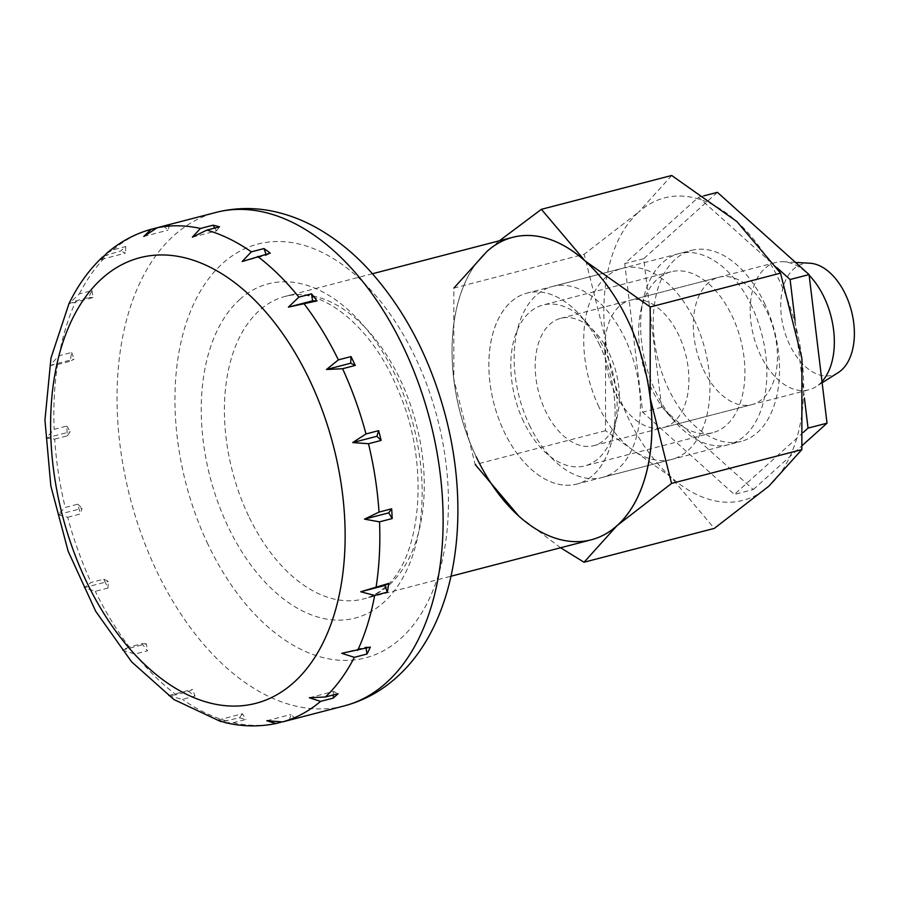 <?xml version="1.0" encoding="UTF-8"?>
<svg xmlns="http://www.w3.org/2000/svg" width="899" height="899" viewBox="0 0 899 899"><rect width="100%" height="100%" fill="white"/><g stroke="black" fill="none" stroke-linecap="round" stroke-linejoin="round"><path stroke-width="0.67" stroke-dasharray="4.5 3.37" d="M591.261 539.793A156.257 94.901 75.4 0 1 476.189 456.782A156.257 94.901 75.4 0 1 512.711 237.325M105.824 583.631A254.934 154.842 75.4 0 1 103.745 579.181L91.102 582.473L84.113 587.688L95.305 591.328L107.959 588.047A254.934 154.842 75.4 0 1 105.824 583.631M67.695 517.251L80.337 513.97A254.934 154.842 75.4 0 1 77.853 504.182L65.211 507.463L57.884 514.633L67.695 517.251A254.934 154.842 75.4 0 0 91.102 582.473M54.682 439.105L67.324 435.813A254.934 154.842 75.4 0 1 66.807 426.059L54.154 429.34L46.085 438.038L54.682 439.105A254.934 154.842 75.4 0 0 65.211 507.463M57.536 364.522L70.189 361.241A254.934 154.842 75.4 0 1 71.673 352.464L59.031 355.746L49.872 365.421L57.536 364.522A254.934 154.842 75.4 0 0 54.154 429.34M92.001 290.602L93.069 297.591L68.875 303.884L75.988 300.817L88.641 297.535A254.934 154.842 75.4 0 1 92.001 290.602L79.348 293.883L68.942 303.75M103.992 255.9L120.882 250.933A254.934 154.842 75.4 0 1 125.781 246.528L113.128 249.81L106.352 253.585M129.31 647.01L122.197 650.078L134.816 654.067L147.47 650.786A254.934 154.842 75.4 0 1 141.952 643.729L129.31 647.01A254.934 154.842 75.4 0 1 95.305 591.328M176.08 694.77L168.416 695.669L182.362 699.343L195.004 696.062A254.934 154.842 75.4 0 1 188.723 691.488L176.08 694.77A254.934 154.842 75.4 0 1 134.816 654.067M225.065 722.594L233.279 722.717L245.921 719.436A254.934 154.842 75.4 0 1 239.494 717.795L222.008 721.672M821.989 381.547A65.796 39.961 75.4 0 1 815.899 386.739A65.796 39.961 75.4 0 1 808.808 389.829A65.796 39.961 75.4 0 1 760.363 354.88A65.796 39.961 75.4 0 1 775.736 262.474A65.796 39.961 75.4 0 1 783.434 261.733A65.796 39.961 75.4 0 1 809.145 275.229M838.239 372.591A57.57 34.96 75.4 0 1 789.637 344.722A57.57 34.96 75.4 0 1 809.83 263.216M614.927 392.649A65.796 39.961 75.4 0 1 630.3 300.244A65.796 39.961 75.4 0 1 678.745 335.192A65.796 39.961 75.4 0 1 663.372 427.598A65.796 39.961 75.4 0 1 614.927 392.649M599.858 345.463A98.688 59.941 -104.6 0 0 527.174 293.04A98.688 59.941 -104.6 0 0 504.114 431.655A98.688 59.941 -104.6 0 0 576.787 484.078A98.688 59.941 -104.6 0 0 599.858 345.463A98.688 59.941 75.4 0 1 612.331 438.6A98.688 59.941 75.4 0 1 564.92 485.179A98.688 59.941 75.4 0 1 504.114 431.655A98.688 59.941 75.4 0 1 502.283 312.133A98.688 59.941 75.4 0 1 580.349 315.47A98.688 59.941 75.4 0 1 599.858 345.463M598.97 407.011A98.688 59.941 75.4 0 1 622.029 268.408A98.688 59.941 75.4 0 1 694.702 320.831A98.688 59.941 75.4 0 1 671.643 459.445A98.688 59.941 75.4 0 1 598.97 407.011M57.884 514.633L82.079 508.351L80.337 513.97M77.853 504.182L82.079 508.351M66.807 426.059L70.279 431.756L67.324 435.813M46.085 438.038L70.279 431.756M291.917 719.481A254.934 154.842 75.4 0 1 289.276 720.077L280.926 722.245M49.872 365.421L74.066 359.139L70.189 361.241M71.673 352.464L74.066 359.139M93.069 297.591L88.641 297.535M101.239 259.44L125.433 253.158L120.882 250.933M125.781 246.528L125.433 253.158M169.709 224.548L167.978 230.166L163.82 226.076M143.773 236.459L167.978 230.166M192.341 237.167L216.535 230.886L214.805 228.043M219.491 226.829L216.535 230.886M270.262 253.136L266.374 255.237L266.014 254.237M242.179 261.519L266.374 255.237M366.095 648.201L365.915 647.033L370.354 647.1M341.721 653.315L365.915 647.033M309.357 697.748L333.551 691.466L338.103 693.691M333.372 694.927L333.551 691.466M289.276 720.077L291.018 714.458L295.232 718.616M266.812 720.74L291.018 714.458M218.255 720.02L242.449 713.739L245.921 719.436M239.494 717.795L242.449 713.739M188.723 691.488L192.611 689.387L195.004 696.062M168.416 695.669L192.611 689.387M122.197 650.078L146.391 643.796L147.47 650.786M141.952 643.729L146.391 643.796M103.745 579.181L108.307 581.406L107.959 588.047M84.101 587.688L108.307 581.406M671.688 175.474L638.661 212.085A156.257 94.901 75.4 0 1 736.843 221.525A156.257 94.901 75.4 0 1 779.545 280.915A156.257 94.901 75.4 0 1 801.93 358.589A156.257 94.901 75.4 0 1 768.825 486.202A156.257 94.901 75.4 0 1 670.643 476.762A156.257 94.901 75.4 0 1 627.952 417.372A156.257 94.901 75.4 0 1 605.566 339.698L605.499 430.711L670.643 476.762L714.334 528.387M605.499 430.711L475.2 464.558L453.804 379.12A156.257 94.901 -104.6 0 0 476.189 456.782M651.449 388.548A83.113 50.479 75.4 0 1 640.953 310.11A83.113 50.479 75.4 0 1 670.879 271.813A83.113 50.479 75.4 0 1 732.089 315.965A83.113 50.479 75.4 0 1 712.66 432.7A83.113 50.479 75.4 0 1 667.878 413.798A83.113 50.479 75.4 0 1 651.449 388.548M751.62 306.053A98.688 59.941 -104.6 0 0 690.803 252.529A98.688 59.941 -104.6 0 0 643.403 299.097A98.688 59.941 -104.6 0 0 655.877 392.234A98.688 59.941 -104.6 0 0 675.385 422.227A98.688 59.941 -104.6 0 0 753.441 425.575A98.688 59.941 -104.6 0 0 751.62 306.053M523.645 421.743A83.113 50.479 75.4 0 1 543.075 305.008A83.113 50.479 75.4 0 1 587.845 323.898A83.113 50.479 75.4 0 1 604.274 349.16A83.113 50.479 75.4 0 1 614.781 427.598A83.113 50.479 75.4 0 1 584.856 465.884A83.113 50.479 75.4 0 1 523.645 421.743M560.605 547.761L518.88 516.172M499.383 240.786L486.898 251.495A156.257 94.901 -104.6 0 0 453.804 379.12L453.871 288.096L584.17 254.26L605.566 339.698A156.257 94.901 75.4 0 1 638.661 212.085L584.17 254.26M764.262 302.761A98.688 59.941 75.4 0 1 741.203 441.375A98.688 59.941 75.4 0 1 668.519 388.952A98.688 59.941 75.4 0 1 691.589 250.338A98.688 59.941 75.4 0 1 764.262 302.761M529.41 425.081A98.688 59.941 -104.6 0 0 602.083 477.504A98.688 59.941 -104.6 0 0 625.153 338.901A98.688 59.941 -104.6 0 0 552.469 286.466A98.688 59.941 -104.6 0 0 529.41 425.081M703.445 369.658A65.796 39.961 -104.6 0 0 751.901 404.606A65.796 39.961 -104.6 0 0 767.274 312.2A65.796 39.961 -104.6 0 0 718.829 277.252A65.796 39.961 -104.6 0 0 703.445 369.658M609.196 353.262A65.796 39.961 75.4 0 1 593.812 445.668A65.796 39.961 75.4 0 1 545.367 410.719A65.796 39.961 75.4 0 1 560.74 318.313A65.796 39.961 75.4 0 1 609.196 353.262M803.324 432.363L734.348 494.45L642.695 412.203L624.738 263.609L698.433 197.263L777.051 267.812M717.402 192.341L643.706 258.687L661.664 407.281L753.317 489.528L734.348 494.45M753.317 489.528L802.256 445.477M661.664 407.281L642.695 412.203M643.706 258.687L624.738 263.609M703.917 195.836L698.433 197.263M795.019 320.291L804.414 398.032M248.551 515.914A156.257 94.901 75.4 0 1 259.26 310.616A156.257 94.901 75.4 0 1 285.062 296.445A156.257 94.901 75.4 0 1 400.134 379.445A156.257 94.901 75.4 0 1 389.424 584.743A156.257 94.901 75.4 0 1 363.623 598.914A156.257 94.901 75.4 0 1 248.551 515.914M239.763 299.468A172.698 104.891 75.4 0 1 395.47 375.546A172.698 104.891 75.4 0 1 383.626 602.454A172.698 104.891 75.4 0 1 227.919 526.376A172.698 104.891 75.4 0 1 239.763 299.468M344.16 705.929A254.934 154.842 75.4 0 1 156.415 570.494A254.934 154.842 75.4 0 1 173.889 235.549A254.934 154.842 75.4 0 1 215.996 212.422M207.972 544.333A213.816 129.872 75.4 0 1 222.637 263.407A213.816 129.872 75.4 0 1 415.417 357.6A213.816 129.872 75.4 0 1 400.752 638.526A213.816 129.872 75.4 0 1 207.972 544.333M59.031 355.746A254.934 154.842 75.4 0 1 75.988 300.817M79.348 293.883A254.934 154.842 75.4 0 1 108.228 254.215M113.128 249.81A254.934 154.842 75.4 0 1 151.099 229.29M226.84 721.077A254.934 154.842 75.4 0 1 182.362 699.343M276.634 723.358A254.934 154.842 75.4 0 1 233.279 722.717M372.478 273.734L285.062 296.445C317.392 285.343 370.433 322.393 397.515 388.784C430.79 462.401 421.496 558.279 385.266 586.946C378.501 592.98 371.287 596.97 363.623 598.914L451.04 576.214M795.491 262.407L783.434 261.733M775.736 262.474L630.3 300.244M622.029 268.408L527.174 293.04M671.643 459.445L576.787 484.078M808.808 389.829L663.372 427.598M822.136 382.783L815.899 386.739M640.953 310.11L643.403 299.097M670.879 271.813L543.075 305.008M587.845 323.898L580.349 315.47M614.781 427.598L612.331 438.6M712.66 432.7L584.856 465.884M667.878 413.798L675.385 422.227M602.083 477.504L741.203 441.375M593.812 445.668L751.901 404.606M560.74 318.313L718.829 277.252M552.469 286.466L691.589 250.338"/><path stroke-width="1.35" d="M372.478 273.734L512.711 237.325A156.257 94.901 75.4 0 1 627.783 320.325A156.257 94.901 75.4 0 1 591.261 539.793L451.04 576.214M151.099 229.29L163.753 226.009A254.934 154.842 75.4 0 1 165.405 225.559A254.934 154.842 75.4 0 1 169.709 224.548L157.067 227.829L143.784 236.459L151.099 229.29M200.41 228.47L213.063 225.188A254.934 154.842 75.4 0 1 219.491 226.829L206.849 230.11L192.341 237.167L200.41 228.47A254.934 154.842 75.4 0 0 157.067 227.829M251.327 251.844L263.98 248.562A254.934 154.842 75.4 0 1 270.262 253.136L242.179 261.519L251.327 251.844A254.934 154.842 75.4 0 0 206.849 230.11M298.873 297.119L311.515 293.838A254.934 154.842 75.4 0 1 317.032 300.895L288.399 307.121L298.873 297.119A254.934 154.842 75.4 0 0 257.608 256.417M338.384 359.87L351.026 356.588A254.934 154.842 75.4 0 1 353.161 360.993A254.934 154.842 75.4 0 1 355.24 365.443L342.586 368.725L326.494 369.5L338.384 359.87A254.934 154.842 75.4 0 0 304.39 304.188M150.83 229.369C134.468 233.998 119.646 242.067 106.34 253.585L101.239 259.44L103.992 255.9M102.677 256.878C89.113 269.655 77.865 285.275 68.942 303.75L50.985 358.004L44.95 420.091L50.85 486.022L68.167 551.267L95.687 611.275L131.647 661.878L173.968 699.568L220.502 721.436L218.255 720.02L225.065 722.594C242.292 726.662 259.238 726.965 275.926 723.526L266.823 720.74L282.589 721.908L295.232 718.616A254.934 154.842 75.4 0 1 293.58 719.065A254.934 154.842 75.4 0 1 291.917 719.481M222.008 721.672L220.502 721.436M280.926 722.245L275.926 723.526M320.561 701.389L309.357 697.748L325.46 696.972L338.103 693.691A254.934 154.842 75.4 0 1 333.214 698.107L320.561 701.389A254.934 154.842 75.4 0 1 282.589 721.908M809.145 275.229A65.796 39.961 75.4 0 1 824.181 297.423A65.796 39.961 75.4 0 1 821.989 381.547M795.491 262.407L809.83 263.216A57.57 34.96 75.4 0 1 845.487 294.445A57.57 34.96 75.4 0 1 838.239 372.591L822.136 382.783M354.341 657.315L341.721 653.315L370.354 647.1A254.934 154.842 75.4 0 1 366.994 654.023L354.341 657.315A254.934 154.842 75.4 0 1 325.46 696.972M374.669 595.441L360.724 591.767L388.806 583.384A254.934 154.842 75.4 0 1 387.312 592.16L374.669 595.441A254.934 154.842 75.4 0 1 357.701 650.382M379.535 521.847L364.511 519.15L379.018 512.093L391.661 508.812A254.934 154.842 75.4 0 1 392.189 518.566L379.535 521.847A254.934 154.842 75.4 0 1 376.153 586.676M368.489 443.724L352.711 442.566L365.994 433.947L378.648 430.655A254.934 154.842 75.4 0 1 381.131 440.443L368.489 443.724A254.934 154.842 75.4 0 1 379.018 512.093M214.805 228.043L213.063 225.188M266.014 254.237L263.98 248.562M288.399 307.121L312.594 300.839L311.515 293.838M317.032 300.895L312.594 300.839M355.24 365.443L350.689 363.218L351.026 356.588M326.494 369.5L350.689 363.218M352.711 442.566L376.906 436.285L378.648 430.655M381.131 440.443L376.906 436.285M392.189 518.566L388.705 512.868L391.661 508.812M364.511 519.15L388.705 512.868M360.724 591.767L384.918 585.485L388.806 583.384M387.312 592.16L384.918 585.485M366.994 654.023L366.095 648.201M333.214 698.107L333.372 694.927M476.189 456.782A156.257 94.901 -104.6 0 0 518.88 516.172A156.257 94.901 -104.6 0 0 617.062 525.623A156.257 94.901 -104.6 0 0 650.168 397.999L671.553 483.437L617.062 525.623L584.035 562.223L714.334 528.387L768.825 486.202L801.852 449.601L801.93 358.589L780.534 273.15L736.843 221.525L671.688 175.474L541.389 209.321L585.08 260.935L650.235 306.986L650.168 397.999A156.257 94.901 -104.6 0 0 627.783 320.325A156.257 94.901 -104.6 0 0 585.08 260.935A156.257 94.901 -104.6 0 0 486.898 251.495L453.871 288.096M584.035 562.223L560.605 547.761M518.88 516.172L475.2 464.558M499.383 240.786L541.389 209.321M801.852 449.601L671.553 483.437M780.534 273.15L650.235 306.986M802.256 445.477L827.024 423.182L808.044 428.104L803.324 432.363M827.024 423.182L809.066 274.588L717.402 192.341L703.917 195.836M777.051 267.812L790.097 279.51L795.019 320.291M809.066 274.588L790.097 279.51M804.414 398.032L808.044 428.104M344.16 705.929C363.769 700.714 381.266 691.174 396.65 677.295C455.86 624.367 471.717 517.846 446.061 418.069C430.599 358.521 404.483 308.66 367.691 268.486C353.757 253.585 338.766 241.224 322.719 231.391C309.706 223.424 296.209 217.468 282.219 213.535C259.935 207.287 237.853 206.916 215.996 212.422A254.934 154.842 75.4 0 1 403.741 347.857A254.934 154.842 75.4 0 1 386.267 682.802A254.934 154.842 75.4 0 1 344.16 705.929L293.58 719.065M293.782 682.51A230.268 139.862 75.4 0 1 86.18 581.069A230.268 139.862 75.4 0 1 101.969 278.533A230.268 139.862 75.4 0 1 309.571 379.974A230.268 139.862 75.4 0 1 293.782 682.51M342.586 368.725A254.934 154.842 75.4 0 1 365.994 433.947M215.996 212.422L165.405 225.559"/></g></svg>
